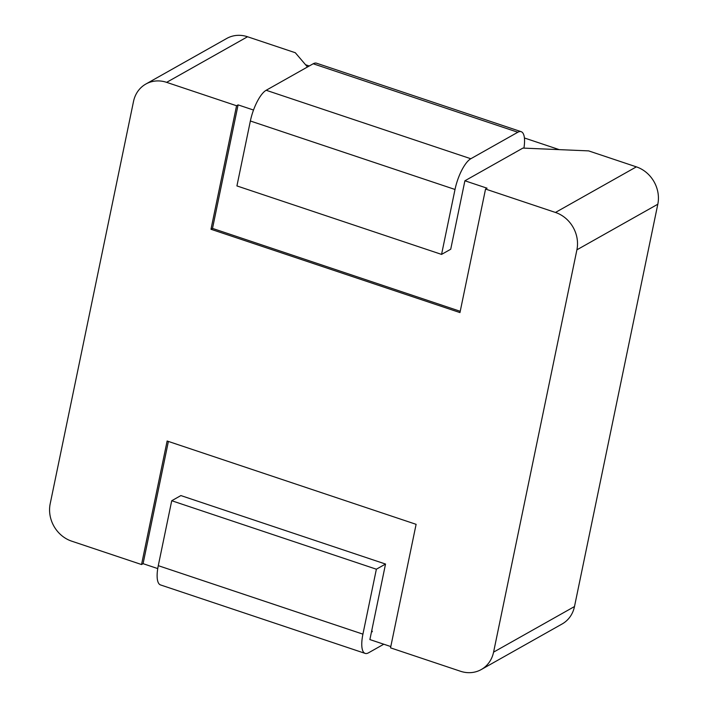 <?xml version="1.0" encoding="UTF-8"?>
<svg xmlns="http://www.w3.org/2000/svg" width="708" height="708" viewBox="0 0 708 708"><rect width="100%" height="100%" fill="white"/><g stroke="black" fill="none" stroke-linecap="round" stroke-linejoin="round"><path stroke-width="1.06" d="M523.92 148.131A26.656 8.753 108.5 0 0 521.168 131.679L316.529 63.198A26.656 8.753 108.5 0 0 313.184 63.773L266.173 90.27A26.656 8.753 108.5 0 0 250.366 120.997L236.923 185.93L441.562 254.402L450.722 249.243L464.899 180.779L522.911 148.087L588.622 150.884L636.368 166.858L555.461 212.453A30.462 27.046 60.6 0 1 576.905 249.818L493.582 652.139A30.462 27.046 60.6 0 1 481.254 669.547A30.462 27.046 60.6 0 1 460.457 671.246L390.533 647.847L416.109 524.327L167.132 441.013L141.547 564.542L71.632 541.142A30.462 27.046 60.6 0 1 50.188 503.777L133.511 101.456A30.462 27.046 60.6 0 1 145.839 84.048A30.462 27.046 60.6 0 1 166.637 82.349L236.561 105.749L238.092 104.881L253.508 110.041M372.399 631.731A3.805 1.248 108.5 0 1 372.081 628.987L369.886 639.572L390.798 646.563M481.254 669.547L562.161 623.952A30.462 27.046 -119.4 0 0 574.489 606.544L657.812 204.223A30.462 27.046 -119.4 0 0 636.368 166.858M307.476 66.986L295.298 52.728L247.543 36.754A30.462 27.046 -119.4 0 0 226.746 38.453L145.839 84.048M464.899 180.779L487.069 188.195L485.546 189.054L555.461 212.453M485.546 189.054L459.961 312.582L210.984 229.268L236.561 105.749M460.227 311.299L212.506 228.41L238.092 104.881M210.984 229.268L212.506 228.41M141.547 564.542L143.078 563.674L157.742 568.586M168.389 441.438L143.078 563.674M559.249 149.636L524.416 137.98M309.263 65.986L305.564 64.747M521.168 131.679A26.656 8.753 108.5 0 0 517.831 132.246L470.811 158.742A26.656 8.753 108.5 0 0 455.014 189.47L441.562 254.402M372.081 628.987L385.533 564.046L180.885 495.573L171.725 500.733L158.282 565.665A26.656 8.753 108.5 0 0 160.504 584.923L365.151 653.395A26.656 8.753 108.5 0 0 368.496 652.829L383.771 644.218M385.533 564.046L376.373 569.205L362.921 634.147A26.656 8.753 108.5 0 0 365.151 653.395M513.92 153.344A3.805 1.248 108.5 0 0 513.442 153.424M171.725 500.733L376.373 569.205M657.812 204.223L576.905 249.818M247.543 36.754L166.637 82.349M574.489 606.544L493.582 652.139M313.184 63.773L517.831 132.246M266.173 90.27L470.811 158.742M250.366 120.997L455.014 189.47M158.282 565.665L362.921 634.147"/></g></svg>
